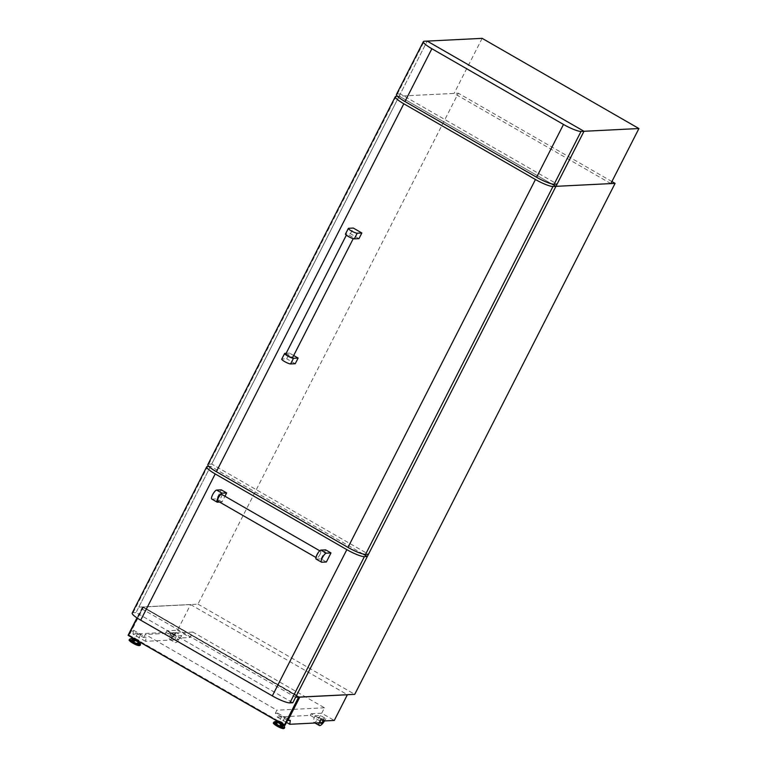 <?xml version="1.0" encoding="UTF-8"?>
<svg xmlns="http://www.w3.org/2000/svg" width="767" height="767" viewBox="0 0 767 767"><rect width="100%" height="100%" fill="white"/><g stroke="black" fill="none" stroke-linecap="round" stroke-linejoin="round"><path stroke-width="0.58" stroke-dasharray="3.83 2.88" d="M135.682 639.084L138.942 640.253L134.177 637.818L135.682 639.084M138.338 641.222L136.977 639.899L133.707 638.729M138.674 633.878L140.61 634.568L138.674 633.878M136.037 639.064L137.964 639.755L136.037 639.064M281.642 721.948L283.138 723.204L278.373 720.779L281.642 721.948M277.913 721.689L281.173 722.859L282.534 724.182M282.879 716.838L284.806 717.529L282.879 716.838M281.278 721.968L279.351 721.268L281.278 721.968M174.339 632.641L172.767 632.717A2.416 0.681 -60.1 0 0 172.479 634.51A2.416 0.681 -60.1 0 0 174.339 632.641L174.876 632.948A2.416 0.681 -60.1 0 1 173.016 634.817A2.416 0.681 -60.1 0 1 173.304 633.024L172.767 632.717M171.76 632.765L170.916 632.813A8.044 2.263 119.9 0 0 169.68 639.39A8.044 2.263 119.9 0 0 176.199 632.545L175.346 632.583A5.474 1.534 119.9 0 1 170.955 637.166A5.474 1.534 119.9 0 1 171.76 632.765L172.297 633.072A5.474 1.534 119.9 0 0 171.492 637.473A5.474 1.534 119.9 0 0 175.883 632.89L175.346 632.583M324.029 718.746A2.416 0.681 -60.1 0 1 322.169 720.625A2.416 0.681 -60.1 0 1 322.456 718.823L323.492 718.439A2.416 0.681 -60.1 0 1 321.632 720.318A2.416 0.681 -60.1 0 1 321.919 718.516L320.913 718.564L321.45 718.88A5.474 1.534 119.9 0 0 320.357 722.744M138.817 607.109L197.972 604.147L458.311 93.191L399.156 96.153L138.817 607.109L295.592 697.289M287.529 720.318L275.305 713.281L277.721 713.166L277.194 717.04L286.484 722.38M277.194 717.04L310.309 715.381L322.878 722.619M277.721 713.166L290.3 720.395M310.309 715.381L311.143 713.741L323.712 720.98M321.45 718.88L315.122 715.764L320.395 715.496L325.879 718.65L323.492 718.439M321.919 718.516L322.456 718.823M311.143 713.741L321.709 713.214L334.278 720.453M197.972 604.147L354.747 694.336M611.913 181.549L458.311 93.191M551.646 183.869L399.156 96.153L551.646 183.869L399.156 96.153L211.711 464.045L368.486 554.234M145.557 641.317L132.988 634.088L166.103 632.43L178.682 639.659L145.557 641.317L146.094 637.444L143.678 637.559L131.099 630.33L143.093 606.927L299.753 697.088M166.103 632.43L166.938 630.79L177.503 630.263L190.59 604.569L143.017 606.946M132.988 634.088L133.525 630.206L131.099 630.33M190.59 604.569L347.346 694.672L299.763 697.05M190.676 604.54L143.093 606.927M275.305 713.281L276.887 710.175L145.26 634.453L143.678 637.559M133.525 630.206L146.094 637.444M321.709 713.214L324.47 707.797L192.833 632.075L190.072 637.492L179.516 638.029L178.682 639.659M177.503 630.263L190.072 637.492M166.938 630.79L179.516 638.029M170.916 632.813L176.4 635.968A8.044 2.263 119.9 0 0 175.164 642.545A8.044 2.263 119.9 0 0 181.683 635.699L176.199 632.545M175.883 632.89L174.876 632.948M173.304 633.024L172.297 633.072M181.683 635.699L176.4 635.968M324.47 707.797L276.887 710.175M192.833 632.075L145.26 634.453M190.647 604.597L143.065 606.985M315.122 715.764A8.044 2.263 119.9 0 0 313.876 722.351A8.044 2.263 119.9 0 0 320.395 715.496M320.606 718.919A8.044 2.263 119.9 0 0 319.12 722.802M324.546 720.942A8.044 2.263 119.9 0 0 325.879 718.65M322.14 722.658A5.474 1.534 119.9 0 0 325.035 718.698M320.913 718.564A5.474 1.534 119.9 0 0 320.107 722.965A5.474 1.534 119.9 0 0 320.433 723.022M321.162 722.706A5.474 1.534 119.9 0 0 324.499 718.391M299.36 697.107L143.208 607.052L128.818 635.287L285.065 725.17M298.622 697.145L299.446 696.935M298.708 696.973L143.208 607.052M128.079 635.325L128.818 635.287M142.47 607.09L136.967 617.876M129.23 635.162L284.94 724.729L299.034 697.059L143.333 607.493L129.23 635.162L128.597 635.191L284.94 724.729M284.308 724.767L298.401 697.098L299.034 697.059M298.401 697.098L143.333 607.493M142.691 607.522L128.597 635.191M610.868 183.591L454.093 93.411L399.156 96.153L427.209 41.102L400.307 93.9L557.091 184.08M482.146 38.35L454.093 93.411M396.462 94.418A15.119 2.579 -153 0 1 397.354 94.044L400.307 93.9M211.778 499.049A5.148 1.448 119.9 0 0 212.037 499.106L216.687 498.876L221.289 489.845M319.944 554.551A3.864 1.083 119.9 0 0 320.606 551.272A3.864 1.083 119.9 0 0 317.413 554.675A3.864 1.083 119.9 0 0 316.752 557.964A3.864 1.083 119.9 0 0 319.944 554.551M221.615 494.322A3.864 1.083 -60.1 0 1 220.963 497.61A3.864 1.083 -60.1 0 1 217.77 501.014M316.119 559.076A5.148 1.448 119.9 0 0 316.378 559.133L321.028 558.903L326.378 561.981M321.028 558.903L325.63 549.862M219.611 502.078L222.037 501.954L224.952 496.239M222.037 501.954L216.687 498.876M208.825 466.384L210.561 466.298L136.037 612.555L292.821 702.745M363.05 554.023L210.561 466.298M132.192 613.073A15.119 2.579 -153 0 1 133.084 612.699L136.037 612.555M358.975 238.633L350.414 233.705L345.764 233.945A5.148 0.882 27 0 0 345.457 234.069M285.755 354.086A3.864 0.662 -153 0 1 290.463 355.773A3.864 0.662 -153 0 1 292.63 357.585M348.774 236.466A3.864 0.662 27 0 0 353.482 238.154A3.864 0.662 27 0 0 351.315 236.341A3.864 0.662 27 0 0 346.607 234.654A3.864 0.662 27 0 0 348.774 236.466M350.414 233.705L353.29 228.058M293.684 355.514L289.562 353.136L286.685 358.783L282.035 359.014A5.148 0.882 27 0 0 281.729 359.148M295.247 363.711L286.685 358.783M397.431 96.239L399.156 96.153M207.857 464.562A15.119 2.579 -153 0 1 208.758 464.188L211.711 464.045M289.562 353.136L286.149 353.309M139.239 641.739A3.758 0.642 27 0 0 137.331 639.879A3.758 0.642 27 0 0 132.988 638.144A4.103 0.7 27 0 1 137.379 640.004A4.103 0.7 27 0 1 139.68 641.806L137.351 639.889L132.48 638.134M140.466 644.222A5.915 1.007 27 0 0 137.13 641.624A5.915 1.007 27 0 0 130.064 638.921M140.438 644.769A6.059 1.035 27 0 0 137.025 641.912A6.059 1.035 27 0 0 129.642 639.266M140.16 645.296A6.059 1.035 27 0 0 136.756 642.449A6.059 1.035 27 0 0 129.374 639.803M139.536 645.44A5.57 0.949 27 0 0 136.382 642.88A5.57 0.949 27 0 0 129.623 640.387M277.194 721.105A3.758 0.642 -153 0 1 281.527 722.84A3.758 0.642 -153 0 1 283.435 724.7M277.175 721.095A4.103 0.7 -153 0 1 281.575 722.965A4.103 0.7 -153 0 1 283.886 724.757A4.103 0.7 -153 0 1 283.848 724.93M274.27 721.872A5.915 1.007 -153 0 1 281.336 724.575A5.915 1.007 -153 0 1 284.672 727.174M273.848 722.217A6.059 1.035 -153 0 1 281.23 724.873A6.059 1.035 -153 0 1 284.634 727.72M273.57 722.754A6.059 1.035 -153 0 1 280.962 725.409A6.059 1.035 -153 0 1 284.365 728.257M273.829 723.348A5.57 0.949 -153 0 1 280.588 725.841A5.57 0.949 -153 0 1 283.732 728.391M397.354 94.044L424.256 41.245M217.387 502.184L212.037 499.106M316.378 559.133L321.728 562.211M133.084 612.699L207.608 466.451M345.764 233.945L348.64 228.298M208.758 464.188L396.203 96.306M284.912 353.366L282.035 359.014M138.942 640.253L138.472 641.154M140.61 634.568L137.964 639.755M283.138 723.204L282.678 724.115M283.963 724.997L281.556 722.84L276.686 721.085M284.806 717.529L282.17 722.706M281.988 716.09L279.351 721.268M278.373 720.779L277.98 721.555M315.036 723.013L313.876 722.351M321.632 720.318L322.169 720.625M320.107 722.965L320.644 723.271M137.792 633.139L135.145 638.317M134.177 637.818L133.774 638.604M169.68 639.39L175.164 642.545M173.016 634.817L172.479 634.51M171.492 637.473L170.955 637.166M320.606 551.272L319.772 550.792M316.752 557.964L315.927 557.484M353.223 238.671L353.482 238.154M346.339 235.172L346.607 234.654"/><path stroke-width="1.15" d="M133.774 638.604L135.213 639.985L138.338 641.222M282.534 724.182L279.418 722.945L277.98 721.555M347.365 694.758L299.792 697.136L287.884 720.52L290.3 720.395L289.763 724.278L322.878 722.619L323.712 720.98L334.278 720.453L347.365 694.758L299.792 697.136M286.484 722.38L289.763 724.278M615.096 183.38L555.941 186.343L295.592 697.289L354.747 694.336L615.096 183.38L611.913 181.549M581.031 131.435L583.994 131.282L427.209 41.102L424.256 41.245A15.119 2.579 27 0 0 423.365 41.619A15.119 2.579 27 0 0 431.869 48.724L563.496 124.446A15.119 2.579 27 0 0 581.031 131.435L554.129 184.233L557.091 184.08L583.994 131.282L555.941 186.343L551.646 183.869L555.941 186.343L610.868 183.591L638.921 128.54L482.146 38.35L427.209 41.102L583.994 131.282L638.921 128.54M319.12 722.802A8.044 2.263 119.9 0 0 319.36 725.505A8.044 2.263 119.9 0 0 324.546 720.942M320.357 722.744A5.474 1.534 119.9 0 0 320.644 723.271A5.474 1.534 119.9 0 0 322.14 722.658M320.433 723.022A5.474 1.534 119.9 0 0 321.162 722.706M136.967 617.876L128.079 635.325L284.327 725.208L285.065 725.17L299.36 697.107M284.327 725.208L298.622 697.145M554.129 184.233A15.119 2.579 -153 0 1 536.593 177.244L404.966 101.522A15.119 2.579 -153 0 1 396.462 94.418L423.365 41.619M224.952 496.239L226.639 492.922L221.989 493.152A5.148 1.448 119.9 0 0 218.001 497.754A5.148 1.448 119.9 0 0 217.128 502.126A5.148 1.448 119.9 0 0 217.387 502.184L219.611 502.078M226.639 492.922L221.289 489.845L216.639 490.075A5.148 1.448 119.9 0 0 212.651 494.677A5.148 1.448 119.9 0 0 211.778 499.049L217.128 502.126M315.927 557.484L217.77 501.014A3.864 1.083 -60.1 0 1 218.422 497.735A3.864 1.083 -60.1 0 1 221.615 494.322L319.772 550.792M321.469 562.153L316.119 559.076A5.148 1.448 119.9 0 1 317.202 554.292A5.148 1.448 119.9 0 1 320.98 550.092L325.63 549.862L330.98 552.94L326.33 553.18A5.148 1.448 119.9 0 0 322.552 557.369A5.148 1.448 119.9 0 0 321.469 562.153A5.148 1.448 119.9 0 0 321.728 562.211L326.378 561.981L330.98 552.94M346.837 549.651L215.211 473.929L140.697 620.187L272.323 695.909L346.837 549.651A15.119 2.579 27 0 0 364.383 556.641L367.335 556.487L363.05 554.023M364.383 556.641L289.859 702.888L292.821 702.745L367.335 556.487M215.211 473.929A15.119 2.579 27 0 1 206.707 466.825A15.119 2.579 27 0 1 207.608 466.451L208.825 466.384M140.697 620.187A15.119 2.579 -153 0 1 132.192 613.073L206.707 466.825M289.859 702.888A15.119 2.579 -153 0 1 272.323 695.909M348.343 228.422L345.457 234.069A5.148 0.882 27 0 0 348.352 236.485A5.148 0.882 27 0 0 354.325 238.863L358.975 238.633L361.851 232.986L353.29 228.058L348.64 228.298A5.148 0.882 27 0 0 348.343 228.422A5.148 0.882 27 0 0 351.228 230.838A5.148 0.882 27 0 0 357.201 233.216L361.851 232.986M353.223 238.671L292.63 357.585A3.864 0.662 -153 0 1 287.922 355.898A3.864 0.662 -153 0 1 285.755 354.086L346.339 235.172M216.361 471.676L347.988 547.398L535.443 179.507L403.816 103.785L216.361 471.676A15.119 2.579 -153 0 1 207.857 464.562L395.312 96.671A15.119 2.579 27 0 0 403.816 103.785M286.149 353.309L284.912 353.366A5.148 0.882 27 0 0 284.605 353.501A5.148 0.882 27 0 0 288.133 356.272A5.148 0.882 27 0 0 293.473 358.294L298.123 358.064L293.684 355.514M298.123 358.064L295.247 363.711L290.597 363.942A5.148 0.882 27 0 1 285.257 361.919A5.148 0.882 27 0 1 281.729 359.148L284.605 353.501M535.443 179.507A15.119 2.579 27 0 0 552.978 186.486L555.941 186.343L551.646 183.869M552.978 186.486L365.533 554.378L368.486 554.234L555.941 186.343M395.312 96.671A15.119 2.579 27 0 1 396.203 96.306L397.431 96.239M365.533 554.378A15.119 2.579 -153 0 1 347.988 547.398M132.892 638.086L132.48 638.134A4.103 0.7 27 0 1 132.979 638.144A3.758 0.642 27 0 0 134.858 640.004A3.758 0.642 27 0 0 139.239 641.739M139.767 642.046L140.466 644.222A5.915 1.007 27 0 1 133.247 641.816A5.915 1.007 27 0 1 130.064 638.921L132.48 638.134A4.103 0.7 27 0 0 134.685 640.138A4.103 0.7 27 0 0 139.652 641.979M130.064 638.921L129.642 639.266A6.059 1.035 27 0 0 133.046 642.113A6.059 1.035 27 0 0 140.438 644.769L140.16 645.296C138.904 646.006 136.411 645.258 132.691 643.062C129.613 641.068 128.511 639.975 129.374 639.803A6.059 1.035 27 0 0 132.777 642.65A6.059 1.035 27 0 0 140.16 645.296M132.72 643.062A5.57 0.949 27 0 0 139.536 645.44M283.435 724.7A3.758 0.642 -153 0 1 279.063 722.965A3.758 0.642 -153 0 1 277.194 721.105M283.848 724.93A4.103 0.7 -153 0 1 278.881 723.099A4.103 0.7 -153 0 1 276.686 721.085A4.103 0.7 -153 0 1 277.175 721.095M283.963 724.997L284.672 727.174A5.915 1.007 -153 0 1 277.443 724.777A5.915 1.007 -153 0 1 274.27 721.872L273.57 722.754A6.059 1.035 -153 0 0 276.983 725.601A6.059 1.035 -153 0 0 284.365 728.257C283.109 728.966 280.617 728.219 276.897 726.013A5.57 0.949 -153 0 1 273.829 723.348M284.672 727.174L284.634 727.72A6.059 1.035 -153 0 1 277.251 725.074A6.059 1.035 -153 0 1 273.848 722.217M283.732 728.391A5.57 0.949 -153 0 1 276.925 726.023M129.623 640.387A5.57 0.949 27 0 0 132.681 643.043M431.869 48.724L404.966 101.522M536.593 177.244L563.496 124.446M320.98 550.092L326.33 553.18M221.989 493.152L216.639 490.075M354.325 238.863L357.201 233.216M293.473 358.294L290.597 363.942M140.466 644.222L140.438 644.769M284.634 727.72L284.365 728.257M276.897 726.013C273.819 724.019 272.707 722.936 273.57 722.754M277.088 721.047L274.27 721.872M319.36 725.505L315.036 723.013M129.642 639.266L129.374 639.803"/></g></svg>
